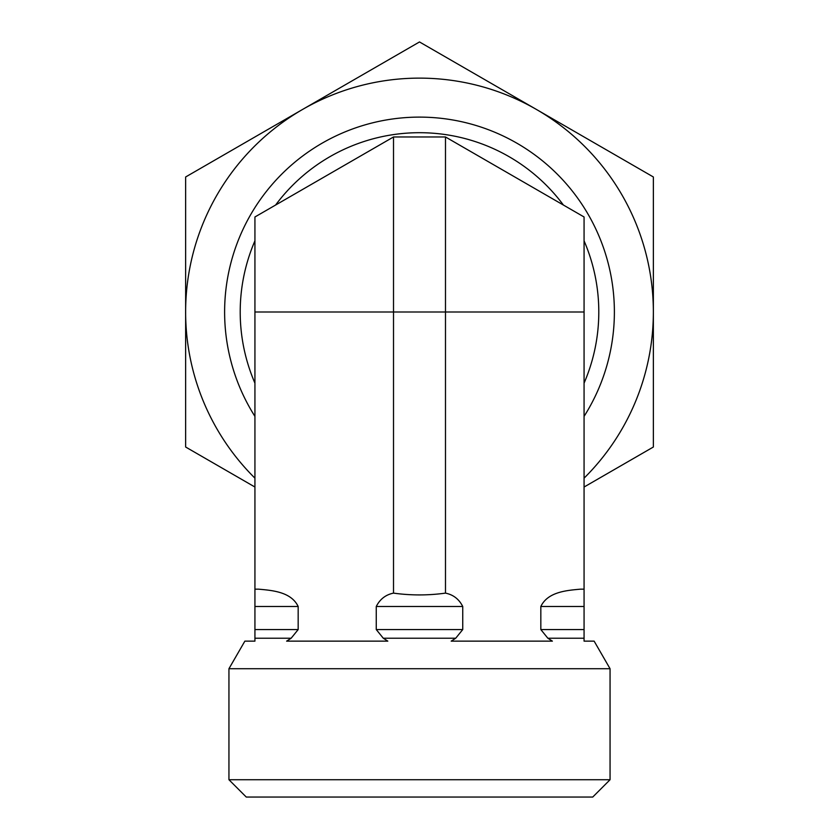 <?xml version="1.0" encoding="UTF-8"?>
<svg xmlns="http://www.w3.org/2000/svg" width="839" height="839" viewBox="0 0 839 839"><rect width="100%" height="100%" fill="white"/><g stroke="black" fill="none" stroke-linecap="round" stroke-linejoin="round"><path stroke-width="1.26" d="M584.07 311.993L393.512 311.993L393.512 136.967L376.26 146.93L393.512 136.967L445.488 136.967L584.07 216.976L584.07 606.492L584.07 589.167L580.42 589.167C567.038 590.404 547.877 591.715 540.83 606.492C547.877 591.715 567.038 590.404 580.42 589.167M584.07 383.15A179.294 179.294 0 0 0 584.07 240.835M254.93 240.835A179.294 179.294 0 0 0 254.93 383.15M563.409 205.052A179.294 179.294 0 0 0 275.591 205.052M540.83 192.016L462.74 146.93M376.26 146.93L298.17 192.016M610.058 779.725L228.942 779.725L228.942 668.714L610.058 668.714L610.058 779.725L592.733 797.05L246.267 797.05L228.942 779.725M228.942 668.714L244.862 641.143L254.93 641.143L254.93 589.167L258.58 589.167C271.962 590.404 291.123 591.715 298.17 606.492C291.123 591.715 271.962 590.404 258.58 589.167M254.93 606.492L298.17 606.492L298.17 629.565L291.143 638.227L286.613 641.143L387.817 641.143L383.287 638.227L376.26 629.565L376.26 606.492C379.941 599.172 385.688 594.715 393.512 593.121C410.837 595.522 428.163 595.522 445.488 593.121C453.312 594.715 459.059 599.172 462.74 606.492L462.74 629.565L455.713 638.227L451.183 641.143L552.387 641.143L547.857 638.227L540.83 629.565L540.83 606.492L584.07 606.492L584.07 641.143L594.138 641.143L610.058 668.714M445.488 593.121L445.488 136.967M393.512 593.121L393.512 311.993L254.93 311.993L254.93 216.976L393.512 136.967M254.93 311.993L254.93 589.167M254.93 487.029L185.639 447.019L185.639 176.977L302.564 109.458A233.861 233.861 0 0 0 254.93 478.157M419.5 41.95L536.436 109.458A233.861 233.861 0 0 0 302.564 109.458L419.5 41.95M653.361 176.977L653.361 311.993A233.861 233.861 0 0 0 536.436 109.458L653.361 176.977M584.07 478.157A233.861 233.861 0 0 0 653.361 311.993L653.361 447.019L584.07 487.029M254.93 416.385A194.889 194.889 0 0 1 365.143 124.843A194.889 194.889 0 0 1 584.07 416.385M254.93 629.565L298.17 629.565M540.83 629.565L584.07 629.565M254.93 638.227L291.143 638.227M547.857 638.227L584.07 638.227M383.287 638.227L455.713 638.227M376.26 606.492L462.74 606.492M376.26 629.565L462.74 629.565"/></g></svg>
